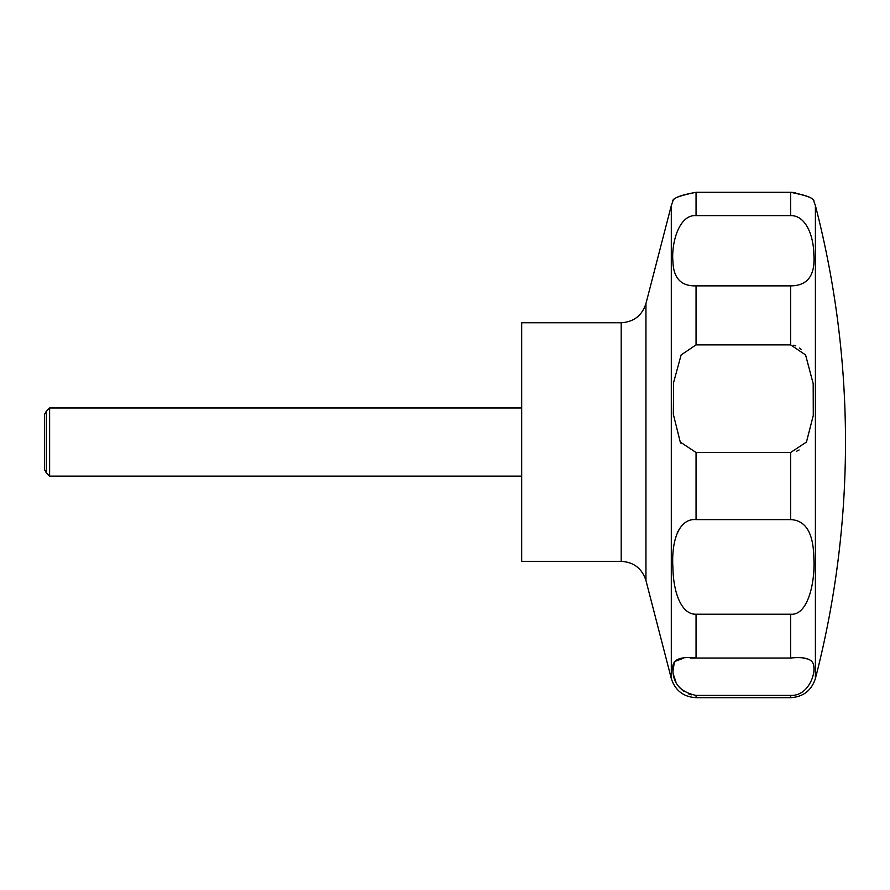 <?xml version="1.0" encoding="UTF-8"?>
<svg xmlns="http://www.w3.org/2000/svg" width="890" height="890" viewBox="0 0 890 890"><rect width="100%" height="100%" fill="white"/><g stroke="black" fill="none" stroke-linecap="round" stroke-linejoin="round"><path stroke-width="1.33" d="M521.696 322.747L521.696 561.345L621.198 561.345L621.198 322.747L521.696 322.747M49.618 407.965L49.618 476.128L46.336 472.857L46.336 411.236L49.618 407.965L521.696 407.965M680.26 442.052L673.318 414.217L673.641 382.344L681.128 354.954L696.058 344.875L790.643 344.875L805.572 354.943L813.182 383.657L813.282 415.463L806.451 442.052L790.643 452.487L696.058 452.487L680.26 442.052L681.239 443.609M696.058 285.857C681.084 286.324 673.363 278.114 672.907 261.248C671.249 243.604 678.859 214.345 696.058 215.625L790.643 215.625C805.483 215.202 813.482 235.26 813.805 253.873C815.518 275.166 807.797 285.824 790.643 285.857L696.058 285.857L696.058 344.875M790.643 215.625L790.643 192.318C806.073 195.055 813.816 198.047 813.872 201.296C814.762 198.548 807.019 195.544 790.643 192.318L696.058 192.318C680.627 195.055 672.885 198.047 672.829 201.296C671.95 198.548 679.693 195.544 696.058 192.318L696.058 215.625M801.412 349.614L799.632 348.09M795.738 345.865L793.702 345.231M790.865 192.318L795.449 192.596M46.336 472.857L44.5 469.675L44.5 414.417L46.336 411.236M696.058 519.604L790.643 519.604C805.65 520.272 813.371 532.943 813.805 557.585C815.44 582.271 807.831 615.835 790.643 614.222L696.058 614.222C681.173 614.667 673.218 591.939 672.896 567.331C671.26 540.953 678.881 518.18 696.058 519.604L696.058 452.487M696.058 614.222L696.058 658.033L790.643 658.033C805.906 656.453 813.627 659.356 813.827 666.744C815.318 675.466 807.519 696.214 790.643 695.402L696.058 695.402C680.806 692.198 673.074 683.698 672.873 669.903C671.427 660.046 679.148 656.086 696.058 658.033L690.262 658.066M807.53 658.912L803.603 658.355M683.108 658.355L674.398 661.626L672.985 671.327M673.53 674.831L675.91 681.985M679.192 687.191L683.687 691.419M688.938 694.167L691.296 694.856M679.749 528.315L677.268 532.754M796.272 451.408L799.098 449.973M815.396 442.052L815.396 678.525A943.867 943.867 0 0 0 815.396 205.568L815.396 442.052M621.198 322.747C633.791 321.969 642.046 315.583 645.951 303.59L645.951 580.502C642.046 568.51 633.791 562.124 621.198 561.345M645.951 303.59L671.305 205.568L671.305 678.525C675.221 690.529 683.464 696.915 696.058 697.682L696.058 695.402M790.643 285.857L790.643 344.875M790.643 452.487L790.643 519.604M790.643 614.222L790.643 658.033M790.643 695.402L790.643 697.682L696.058 697.682M671.305 205.568L672.829 201.307M813.883 201.307L815.396 205.568M815.396 678.525C811.491 690.518 803.236 696.903 790.643 697.682M521.696 476.128L49.618 476.128M645.951 580.502L671.305 678.525"/></g></svg>
